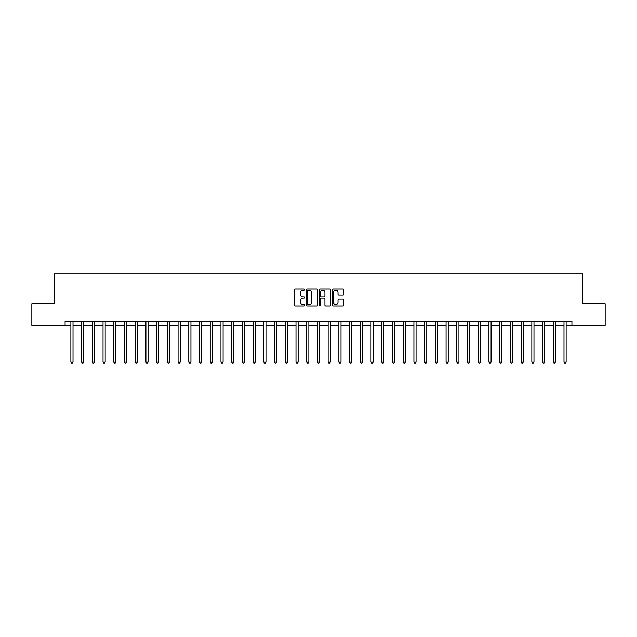 <?xml version="1.0" encoding="UTF-8"?>
<svg xmlns="http://www.w3.org/2000/svg" width="637" height="637" viewBox="0 0 637 637"><rect width="100%" height="100%" fill="white"/><g stroke="black" fill="none" stroke-linecap="round" stroke-linejoin="round"><path stroke-width="0.96" d="M304.781 289.66A0.589 0.589 0 0 0 304.191 289.071L295.25 289.071A0.844 0.844 0 0 0 294.405 289.915L294.405 305.067A0.844 0.844 0 0 0 295.25 305.903L304.191 305.903A0.589 0.589 0 0 0 304.781 305.314A0.589 0.589 0 0 0 304.191 304.725L303.029 304.725A2.691 2.691 0 0 1 300.338 302.034L300.338 300.775A2.691 2.691 0 0 1 303.029 298.076L304.191 298.076A0.589 0.589 0 0 0 304.781 297.487A0.589 0.589 0 0 0 304.191 296.898L303.029 296.898A2.691 2.691 0 0 1 300.338 294.206L300.338 292.94A2.691 2.691 0 0 1 303.029 290.249L304.191 290.249A0.589 0.589 0 0 0 304.781 289.66M343.104 295.003A0.844 0.844 0 0 0 343.94 294.167L343.94 289.915A0.844 0.844 0 0 0 343.104 289.071L333.167 289.071A0.844 0.844 0 0 0 332.323 289.915L332.323 305.067A0.844 0.844 0 0 0 333.167 305.903L343.104 305.903A0.844 0.844 0 0 0 343.94 305.067L343.94 299.931A0.844 0.844 0 0 0 343.104 299.087L338.852 299.087A0.844 0.844 0 0 0 338.008 299.931L338.008 302.479A2.253 2.253 0 0 1 335.755 304.725A2.253 2.253 0 0 1 333.501 302.479L333.501 292.502A2.253 2.253 0 0 1 335.755 290.249A2.253 2.253 0 0 1 338.008 292.502L338.008 294.167A0.844 0.844 0 0 0 338.852 295.003L343.104 295.003M65.085 325.364L31.85 325.364L31.85 303.921L54.36 303.921L54.36 273.902L582.64 273.902L582.64 303.921L605.15 303.921L605.15 325.364L571.915 325.364L571.915 321.072L65.085 321.072L65.085 325.364L70.874 325.364M317.759 289.915A0.844 0.844 0 0 0 316.923 289.071L306.986 289.071A0.844 0.844 0 0 0 306.15 289.915L306.15 305.067A0.844 0.844 0 0 0 306.986 305.903L316.923 305.903A0.844 0.844 0 0 0 317.759 305.067L317.759 289.915M320.077 289.071L330.014 289.071A0.844 0.844 0 0 1 330.85 289.915L330.85 305.067A0.844 0.844 0 0 1 330.014 305.903L325.762 305.903A0.844 0.844 0 0 1 324.918 305.067L324.918 298.92A0.844 0.844 0 0 0 324.074 298.076L321.255 298.076A0.844 0.844 0 0 0 320.419 298.92L320.419 305.314A0.589 0.589 0 0 1 319.83 305.903A0.589 0.589 0 0 1 319.241 305.314L319.241 289.915A0.844 0.844 0 0 1 320.077 289.071M73.016 325.364L81.592 325.364M83.734 325.364L92.309 325.364M94.451 325.364L103.027 325.364M105.177 325.364L113.752 325.364M115.894 325.364L124.47 325.364M126.612 325.364L135.187 325.364M137.337 325.364L145.913 325.364M148.055 325.364L156.63 325.364M158.772 325.364L167.348 325.364M169.49 325.364L178.073 325.364M180.215 325.364L188.791 325.364M190.933 325.364L199.508 325.364M201.65 325.364L210.226 325.364M212.376 325.364L220.951 325.364M223.093 325.364L231.669 325.364M233.811 325.364L242.386 325.364M244.536 325.364L253.112 325.364M255.254 325.364L263.829 325.364M265.971 325.364L274.547 325.364M276.689 325.364L285.265 325.364M287.414 325.364L295.99 325.364M298.132 325.364L306.708 325.364M308.849 325.364L317.425 325.364M319.575 325.364L328.151 325.364M330.292 325.364L338.868 325.364M341.01 325.364L349.586 325.364M351.735 325.364L360.311 325.364M362.453 325.364L371.029 325.364M373.171 325.364L381.746 325.364M383.888 325.364L392.464 325.364M394.614 325.364L403.189 325.364M405.331 325.364L413.907 325.364M416.049 325.364L424.624 325.364M426.774 325.364L435.35 325.364M437.492 325.364L446.067 325.364M448.209 325.364L456.785 325.364M458.927 325.364L467.51 325.364M469.652 325.364L478.228 325.364M480.37 325.364L488.945 325.364M491.087 325.364L499.663 325.364M501.813 325.364L510.388 325.364M512.53 325.364L521.106 325.364M523.248 325.364L531.823 325.364M533.973 325.364L542.549 325.364M544.691 325.364L553.266 325.364M555.408 325.364L563.984 325.364M566.126 325.364L571.915 325.364M307.918 290.249A0.589 0.589 0 0 0 307.329 290.838L307.329 304.136A0.589 0.589 0 0 0 307.918 304.725L309.136 304.725A2.691 2.691 0 0 0 311.827 302.034L311.827 292.94A2.691 2.691 0 0 0 309.136 290.249L307.918 290.249M324.918 292.542A2.253 2.253 0 0 0 322.664 290.289A2.253 2.253 0 0 0 320.419 292.542L320.419 296.062A0.844 0.844 0 0 0 321.255 296.898L324.074 296.898A0.844 0.844 0 0 0 324.918 296.062L324.918 292.542M73.12 321.072L73.08 321.183A0.86 0.86 0 0 0 73.016 321.502L73.016 361.983L70.874 361.983L70.874 321.502A0.86 0.86 0 0 0 70.811 321.183L70.763 321.072M73.016 361.983L72.371 363.098L71.511 363.098L70.874 361.983M83.837 321.072L83.797 321.183A0.86 0.86 0 0 0 83.734 321.502L83.734 361.983L81.592 361.983L81.592 321.502A0.86 0.86 0 0 0 81.528 321.183L81.488 321.072M83.734 361.983L83.089 363.098L82.237 363.098L81.592 361.983M94.563 321.072L94.515 321.183A0.86 0.86 0 0 0 94.451 321.502L94.451 361.983L92.309 361.983L92.309 321.502A0.86 0.86 0 0 0 92.246 321.183L92.206 321.072M94.451 361.983L93.814 363.098L92.954 363.098L92.309 361.983M105.28 321.072L105.232 321.183A0.86 0.86 0 0 0 105.177 321.502L105.177 361.983L103.027 361.983L103.027 321.502A0.86 0.86 0 0 0 102.971 321.183L102.923 321.072M105.177 361.983L104.532 363.098L103.672 363.098L103.027 361.983M115.998 321.072L115.958 321.183A0.86 0.86 0 0 0 115.894 321.502L115.894 361.983L113.752 361.983L113.752 321.502A0.86 0.86 0 0 0 113.689 321.183L113.641 321.072M115.894 361.983L115.249 363.098L114.389 363.098L113.752 361.983M126.723 321.072L126.675 321.183A0.86 0.86 0 0 0 126.612 321.502L126.612 361.983L124.47 361.983L124.47 321.502A0.86 0.86 0 0 0 124.406 321.183L124.366 321.072M126.612 361.983L125.967 363.098L125.115 363.098L124.47 361.983M137.441 321.072L137.393 321.183A0.86 0.86 0 0 0 137.337 321.502L137.337 361.983L135.187 361.983L135.187 321.502A0.86 0.86 0 0 0 135.132 321.183L135.084 321.072M137.337 361.983L136.692 363.098L135.832 363.098L135.187 361.983M148.158 321.072L148.118 321.183A0.86 0.86 0 0 0 148.055 321.502L148.055 361.983L145.913 361.983L145.913 321.502A0.86 0.86 0 0 0 145.849 321.183L145.801 321.072M148.055 361.983L147.41 363.098L146.55 363.098L145.913 361.983M158.876 321.072L158.836 321.183A0.86 0.86 0 0 0 158.772 321.502L158.772 361.983L156.63 361.983L156.63 321.502A0.86 0.86 0 0 0 156.567 321.183L156.527 321.072M158.772 361.983L158.127 363.098L157.275 363.098L156.63 361.983M169.601 321.072L169.553 321.183A0.86 0.86 0 0 0 169.49 321.502L169.49 361.983L167.348 361.983L167.348 321.502A0.86 0.86 0 0 0 167.284 321.183L167.244 321.072M169.49 361.983L168.853 363.098L167.993 363.098L167.348 361.983M180.319 321.072L180.279 321.183A0.86 0.86 0 0 0 180.215 321.502L180.215 361.983L178.073 361.983L178.073 321.502A0.86 0.86 0 0 0 178.01 321.183L177.962 321.072M180.215 361.983L179.57 363.098L178.71 363.098L178.073 361.983M191.036 321.072L190.996 321.183A0.86 0.86 0 0 0 190.933 321.502L190.933 361.983L188.791 361.983L188.791 321.502A0.86 0.86 0 0 0 188.727 321.183L188.687 321.072M190.933 361.983L190.288 363.098L189.436 363.098L188.791 361.983M201.762 321.072L201.714 321.183A0.86 0.86 0 0 0 201.65 321.502L201.65 361.983L199.508 361.983L199.508 321.502A0.86 0.86 0 0 0 199.445 321.183L199.405 321.072M201.65 361.983L201.013 363.098L200.153 363.098L199.508 361.983M212.479 321.072L212.432 321.183A0.86 0.86 0 0 0 212.376 321.502L212.376 361.983L210.226 361.983L210.226 321.502A0.86 0.86 0 0 0 210.17 321.183L210.122 321.072M212.376 361.983L211.731 363.098L210.871 363.098L210.226 361.983M223.197 321.072L223.157 321.183A0.86 0.86 0 0 0 223.093 321.502L223.093 361.983L220.951 361.983L220.951 321.502A0.86 0.86 0 0 0 220.888 321.183L220.84 321.072M223.093 361.983L222.448 363.098L221.588 363.098L220.951 361.983M233.922 321.072L233.875 321.183A0.86 0.86 0 0 0 233.811 321.502L233.811 361.983L231.669 361.983L231.669 321.502A0.86 0.86 0 0 0 231.605 321.183L231.565 321.072M233.811 361.983L233.166 363.098L232.314 363.098L231.669 361.983M244.64 321.072L244.592 321.183A0.86 0.86 0 0 0 244.536 321.502L244.536 361.983L242.386 361.983L242.386 321.502A0.86 0.86 0 0 0 242.331 321.183L242.283 321.072M244.536 361.983L243.891 363.098L243.031 363.098L242.386 361.983M255.357 321.072L255.318 321.183A0.86 0.86 0 0 0 255.254 321.502L255.254 361.983L253.112 361.983L253.112 321.502A0.86 0.86 0 0 0 253.048 321.183L253 321.072M255.254 361.983L254.609 363.098L253.749 363.098L253.112 361.983M266.075 321.072L266.035 321.183A0.86 0.86 0 0 0 265.971 321.502L265.971 361.983L263.829 361.983L263.829 321.502A0.86 0.86 0 0 0 263.766 321.183L263.726 321.072M265.971 361.983L265.326 363.098L264.474 363.098L263.829 361.983M276.8 321.072L276.753 321.183A0.86 0.86 0 0 0 276.689 321.502L276.689 361.983L274.547 361.983L274.547 321.502A0.86 0.86 0 0 0 274.483 321.183L274.443 321.072M276.689 361.983L276.052 363.098L275.192 363.098L274.547 361.983M287.518 321.072L287.478 321.183A0.86 0.86 0 0 0 287.414 321.502L287.414 361.983L285.265 361.983L285.265 321.502A0.86 0.86 0 0 0 285.209 321.183L285.161 321.072M287.414 361.983L286.769 363.098L285.909 363.098L285.265 361.983M298.235 321.072L298.196 321.183A0.86 0.86 0 0 0 298.132 321.502L298.132 361.983L295.99 361.983L295.99 321.502A0.86 0.86 0 0 0 295.926 321.183L295.879 321.072M298.132 361.983L297.487 363.098L296.635 363.098L295.99 361.983M308.961 321.072L308.913 321.183A0.86 0.86 0 0 0 308.849 321.502L308.849 361.983L306.708 361.983L306.708 321.502A0.86 0.86 0 0 0 306.644 321.183L306.604 321.072M308.849 361.983L308.212 363.098L307.353 363.098L306.708 361.983M319.678 321.072L319.631 321.183A0.86 0.86 0 0 0 319.575 321.502L319.575 361.983L317.425 361.983L317.425 321.502A0.86 0.86 0 0 0 317.369 321.183L317.322 321.072M319.575 361.983L318.93 363.098L318.07 363.098L317.425 361.983M330.396 321.072L330.356 321.183A0.86 0.86 0 0 0 330.292 321.502L330.292 361.983L328.151 361.983L328.151 321.502A0.86 0.86 0 0 0 328.087 321.183L328.039 321.072M330.292 361.983L329.647 363.098L328.788 363.098L328.151 361.983M341.121 321.072L341.074 321.183A0.86 0.86 0 0 0 341.01 321.502L341.01 361.983L338.868 361.983L338.868 321.502A0.86 0.86 0 0 0 338.804 321.183L338.765 321.072M341.01 361.983L340.365 363.098L339.513 363.098L338.868 361.983M351.839 321.072L351.791 321.183A0.86 0.86 0 0 0 351.735 321.502L351.735 361.983L349.586 361.983L349.586 321.502A0.86 0.86 0 0 0 349.522 321.183L349.482 321.072M351.735 361.983L351.091 363.098L350.231 363.098L349.586 361.983M362.557 321.072L362.517 321.183A0.86 0.86 0 0 0 362.453 321.502L362.453 361.983L360.311 361.983L360.311 321.502A0.86 0.86 0 0 0 360.247 321.183L360.2 321.072M362.453 361.983L361.808 363.098L360.948 363.098L360.311 361.983M373.274 321.072L373.234 321.183A0.86 0.86 0 0 0 373.171 321.502L373.171 361.983L371.029 361.983L371.029 321.502A0.86 0.86 0 0 0 370.965 321.183L370.925 321.072M373.171 361.983L372.526 363.098L371.674 363.098L371.029 361.983M384 321.072L383.952 321.183A0.86 0.86 0 0 0 383.888 321.502L383.888 361.983L381.746 361.983L381.746 321.502A0.86 0.86 0 0 0 381.682 321.183L381.643 321.072M383.888 361.983L383.251 363.098L382.391 363.098L381.746 361.983M394.717 321.072L394.669 321.183A0.86 0.86 0 0 0 394.614 321.502L394.614 361.983L392.464 361.983L392.464 321.502A0.86 0.86 0 0 0 392.408 321.183L392.36 321.072M394.614 361.983L393.969 363.098L393.109 363.098L392.464 361.983M405.435 321.072L405.395 321.183A0.86 0.86 0 0 0 405.331 321.502L405.331 361.983L403.189 361.983L403.189 321.502A0.86 0.86 0 0 0 403.125 321.183L403.078 321.072M405.331 361.983L404.686 363.098L403.834 363.098L403.189 361.983M416.16 321.072L416.112 321.183A0.86 0.86 0 0 0 416.049 321.502L416.049 361.983L413.907 361.983L413.907 321.502A0.86 0.86 0 0 0 413.843 321.183L413.803 321.072M416.049 361.983L415.412 363.098L414.552 363.098L413.907 361.983M426.878 321.072L426.83 321.183A0.86 0.86 0 0 0 426.774 321.502L426.774 361.983L424.624 361.983L424.624 321.502A0.86 0.86 0 0 0 424.568 321.183L424.521 321.072M426.774 361.983L426.129 363.098L425.269 363.098L424.624 361.983M437.595 321.072L437.555 321.183A0.86 0.86 0 0 0 437.492 321.502L437.492 361.983L435.35 361.983L435.35 321.502A0.86 0.86 0 0 0 435.286 321.183L435.238 321.072M437.492 361.983L436.847 363.098L435.987 363.098L435.35 361.983M448.313 321.072L448.273 321.183A0.86 0.86 0 0 0 448.209 321.502L448.209 361.983L446.067 361.983L446.067 321.502A0.86 0.86 0 0 0 446.004 321.183L445.964 321.072M448.209 361.983L447.564 363.098L446.712 363.098L446.067 361.983M459.038 321.072L458.99 321.183A0.86 0.86 0 0 0 458.927 321.502L458.927 361.983L456.785 361.983L456.785 321.502A0.86 0.86 0 0 0 456.721 321.183L456.681 321.072M458.927 361.983L458.29 363.098L457.43 363.098L456.785 361.983M469.756 321.072L469.716 321.183A0.86 0.86 0 0 0 469.652 321.502L469.652 361.983L467.51 361.983L467.51 321.502A0.86 0.86 0 0 0 467.447 321.183L467.399 321.072M469.652 361.983L469.007 363.098L468.147 363.098L467.51 361.983M480.473 321.072L480.433 321.183A0.86 0.86 0 0 0 480.37 321.502L480.37 361.983L478.228 361.983L478.228 321.502A0.86 0.86 0 0 0 478.164 321.183L478.124 321.072M480.37 361.983L479.725 363.098L478.873 363.098L478.228 361.983M491.199 321.072L491.151 321.183A0.86 0.86 0 0 0 491.087 321.502L491.087 361.983L488.945 361.983L488.945 321.502A0.86 0.86 0 0 0 488.882 321.183L488.842 321.072M491.087 361.983L490.45 363.098L489.59 363.098L488.945 361.983M501.916 321.072L501.868 321.183A0.86 0.86 0 0 0 501.813 321.502L501.813 361.983L499.663 361.983L499.663 321.502A0.86 0.86 0 0 0 499.607 321.183L499.559 321.072M501.813 361.983L501.168 363.098L500.308 363.098L499.663 361.983M512.634 321.072L512.594 321.183A0.86 0.86 0 0 0 512.53 321.502L512.53 361.983L510.388 361.983L510.388 321.502A0.86 0.86 0 0 0 510.325 321.183L510.277 321.072M512.53 361.983L511.885 363.098L511.033 363.098L510.388 361.983M523.359 321.072L523.311 321.183A0.86 0.86 0 0 0 523.248 321.502L523.248 361.983L521.106 361.983L521.106 321.502A0.86 0.86 0 0 0 521.042 321.183L521.002 321.072M523.248 361.983L522.611 363.098L521.751 363.098L521.106 361.983M534.077 321.072L534.029 321.183A0.86 0.86 0 0 0 533.973 321.502L533.973 361.983L531.823 361.983L531.823 321.502A0.86 0.86 0 0 0 531.768 321.183L531.72 321.072M533.973 361.983L533.328 363.098L532.468 363.098L531.823 361.983M544.794 321.072L544.754 321.183A0.86 0.86 0 0 0 544.691 321.502L544.691 361.983L542.549 361.983L542.549 321.502A0.86 0.86 0 0 0 542.485 321.183L542.437 321.072M544.691 361.983L544.046 363.098L543.186 363.098L542.549 361.983M555.512 321.072L555.472 321.183A0.86 0.86 0 0 0 555.408 321.502L555.408 361.983L553.266 361.983L553.266 321.502A0.86 0.86 0 0 0 553.203 321.183L553.163 321.072M555.408 361.983L554.763 363.098L553.911 363.098L553.266 361.983M566.237 321.072L566.189 321.183A0.86 0.86 0 0 0 566.126 321.502L566.126 361.983L563.984 361.983L563.984 321.502A0.86 0.86 0 0 0 563.92 321.183L563.88 321.072M566.126 361.983L565.489 363.098L564.629 363.098L563.984 361.983"/></g></svg>
